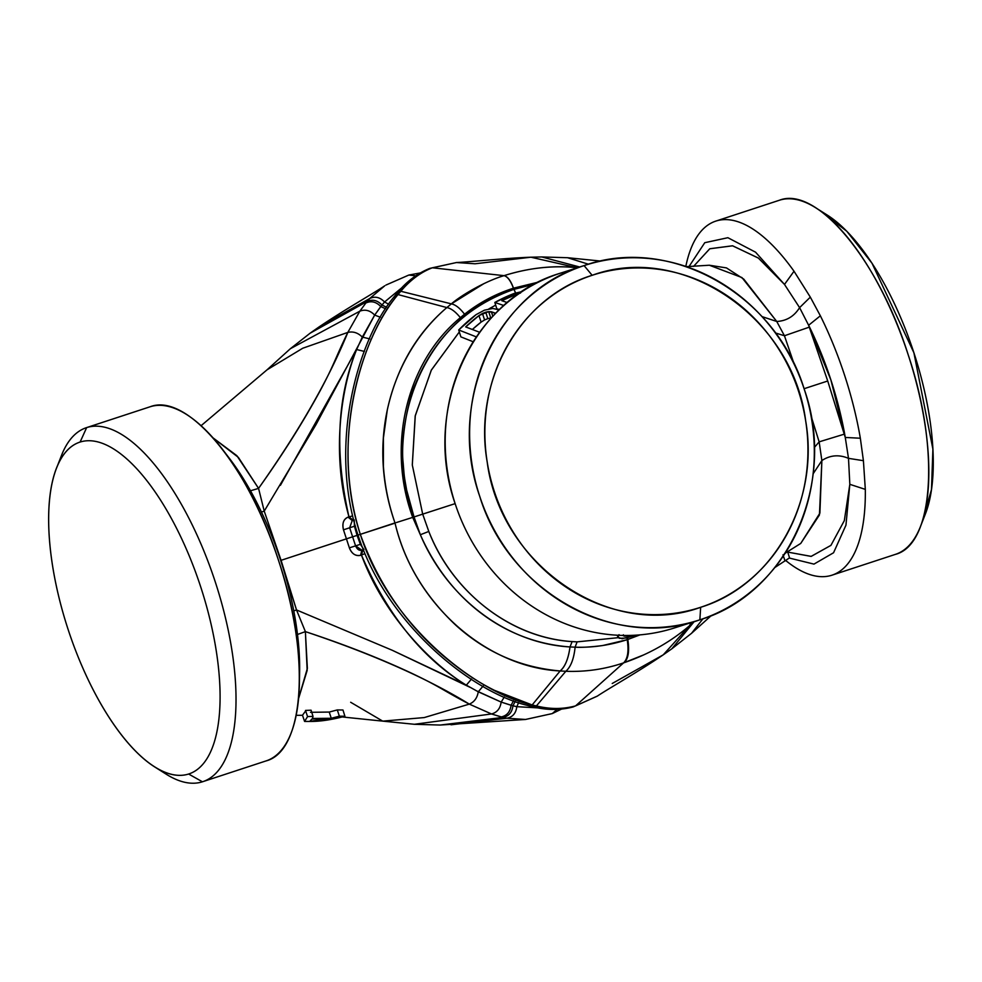 <?xml version="1.0" encoding="UTF-8"?>
<svg xmlns="http://www.w3.org/2000/svg" width="982" height="982" viewBox="0 0 982 982"><rect width="100%" height="100%" fill="white"/><g stroke="black" fill="none" stroke-linecap="round" stroke-linejoin="round"><path stroke-width="1.47" d="M455.145 503.631L422.69 514.126L412.293 464.94L415.177 416.11L431.258 370.251L459.318 331.941L431.393 369.993L415.288 415.582L412.305 464.977L422.69 514.126L414.036 516.949L406.683 490.214C403.983 474.883 404.424 478.283 403.148 462.841C400.693 442.035 407.162 401.368 415.791 383.262C434.989 336.875 467.702 305.586 513.917 289.371L534.785 284.031L513.917 289.371L515.624 292.992L513.512 288.18L538.713 282.018L513.512 288.18L513.917 289.371C427.158 315.136 379.101 424.641 414.036 516.949L455.145 503.631M488.827 308.937L495.665 305.12L488.827 308.937M460.877 336.875L473.214 341.773L460.877 336.875L458.704 329.964A181.339 166.302 -107.7 0 1 476.172 314.584L484.408 310.177L476.172 314.584L458.704 329.964L476.393 336.912L458.704 329.964L460.877 336.875M496.806 308.729L499.433 309.625L496.806 308.729L494.83 302.444A181.339 166.302 -107.7 0 1 514.359 293.373L522.105 291.568L514.359 293.373L494.83 302.444L503.889 305.537L494.83 302.444L496.806 308.729M484.408 310.177L492.792 308.458L499.151 309.907L492.792 308.458L484.408 310.177M495.726 313.283L488.692 311.613L478.958 315.566A179.62 164.73 72.3 0 0 465.677 326.92L479.646 332.284L465.677 326.92L478.958 315.566L481.106 322.084L472.367 329.473A173.114 158.753 -107.7 0 1 481.106 322.084L478.958 315.566L482.469 313.479L484.592 319.948L481.106 322.084L484.592 319.948L482.469 313.479L485.722 312.178L487.808 318.622L484.592 319.948L487.808 318.622L485.722 312.178L488.692 311.613L490.755 318.045L487.808 318.622L490.755 318.045L488.692 311.613L491.356 311.748L492.817 316.314L491.356 311.748L495.726 313.283M507.313 302.579L501.827 300.713L517.502 293.814L517.747 294.539L517.502 293.814L520.509 293.041L517.502 293.814A179.915 164.988 72.3 0 0 501.827 300.713L507.313 302.579M592.158 275.304A174.636 160.152 72.3 0 0 494.253 491.233A174.636 160.152 72.3 0 0 700.669 607.281L699.859 619.814A186.322 170.868 -107.7 0 1 479.621 495.996A186.322 170.868 -107.7 0 1 584.081 265.606L592.158 275.304C682.257 242.149 792.486 317.235 805.657 420.75C819.933 501.79 772.969 585.235 700.669 607.281C610.558 640.448 500.341 565.35 487.17 461.835C472.882 380.795 519.846 297.35 592.158 275.304L584.081 265.606L559.666 273.413L584.081 265.606A186.322 170.868 -107.7 0 1 804.319 389.437A186.322 170.868 -107.7 0 1 699.859 619.814C787.404 593.791 837.486 483.328 804.319 389.437C775.62 294.06 670.043 234.698 584.081 265.606C496.536 291.642 446.454 402.092 479.621 495.996C508.308 591.36 613.897 650.722 699.859 619.814L700.669 607.281A174.636 160.152 72.3 0 0 798.575 391.352A174.636 160.152 72.3 0 0 592.158 275.304M628.59 635.452L624.564 636.176L624.331 635.452L624.564 636.176L623.374 635.784L623.361 634.789L623.374 635.784L624.564 636.176L626.897 635.906A179.62 164.73 72.3 0 0 628.59 635.452M922.749 519.871L931.488 489.552L932.9 449.155L913.898 352.759L872.004 263.225L846.803 231.261L821.676 211.891A174.636 69.636 71.8 0 1 827.31 215.107A174.636 69.636 71.8 0 1 913.898 352.759A174.636 69.636 71.8 0 1 925.388 513.942L920.404 526.659A186.322 74.301 -108.2 0 0 908.154 354.674A186.322 74.301 -108.2 0 0 815.76 207.816A186.322 74.301 -108.2 0 0 779.499 200.205L716.025 221.036A186.322 74.301 -108.2 0 0 715.804 221.11A186.322 74.301 -108.2 0 0 685.817 266.441A186.322 74.301 71.8 0 1 716.025 221.036L779.499 200.205C816.521 185.672 878.203 259.727 908.154 354.674C940.069 449.007 933.894 544.764 895.277 554.413A186.322 74.301 -108.2 0 0 920.404 526.659M635.293 635.207A181.339 166.302 -107.7 0 1 626.086 638.018L619.421 638.325L617.923 637.269L619.041 634.654L617.923 637.269L622.048 638.717L635.293 635.207M561.937 272.689A186.322 170.868 72.3 0 0 559.666 273.413A186.322 170.868 72.3 0 0 455.194 503.803A186.322 170.868 72.3 0 0 675.432 627.621M699.859 619.814L674.303 627.989A186.322 170.868 -107.7 0 1 455.194 503.803C422.027 409.899 472.109 299.449 559.666 273.413L584.081 265.606M860.342 438.23L845.269 437.456A170.733 68.077 -108.2 0 0 830.907 379.985A170.733 68.077 -108.2 0 0 808.628 325.263L820.363 315.799A186.322 74.301 71.8 0 1 844.68 375.517A186.322 74.301 71.8 0 1 860.342 438.23L863.411 460.693L848.497 458.349L845.269 437.456L860.342 438.23A186.322 74.301 -108.2 0 0 844.68 375.517A186.322 74.301 -108.2 0 0 820.363 315.799L808.628 325.263L799.593 307.636L810.322 297.141L820.363 315.799L810.322 297.141L794.021 271.241A186.322 74.301 -108.2 0 0 716.025 221.036A186.322 74.301 71.8 0 1 794.021 271.241L810.322 297.141L799.593 307.636L784.495 284.436L794.021 271.241L784.495 284.436L755.563 252.19L727.883 237.705L704.769 242.701L688.983 266.588L704.769 242.701L727.883 237.705L755.563 252.19L784.495 284.436L799.593 307.636L808.628 325.263L830.907 379.985L845.269 437.456L844.287 434.154L819.148 441.851L811.009 415.754L819.148 441.851L814.287 447.583L819.148 441.851L844.287 434.154L827.728 381.004L845.269 437.456L848.497 458.349L863.411 460.693L860.342 438.23M617.236 635.219L617.923 637.269L617.236 635.219M617.568 635.231L617.899 636.25L617.568 635.231M804.086 388.712L827.728 381.004L808.628 325.263L827.728 381.004L804.086 388.712M784.446 335.758L809.291 327.141L784.446 335.758L794.254 364.396L784.446 335.758L776.737 321.47C786.594 320.93 794.205 316.314 799.593 307.636C794.168 316.339 786.545 320.954 776.737 321.47L784.446 335.758L775.363 332.935L784.446 335.758M785.698 560.489A186.322 74.301 -108.2 0 0 831.803 575.243L831.803 575.243A186.322 74.301 -108.2 0 0 832.012 575.17A186.322 74.301 -108.2 0 0 865.314 489.38L863.411 460.693L865.314 489.38L849.823 484.322L848.497 458.349C839.058 454.371 830.183 455.108 821.873 460.546L819.148 441.851L821.873 460.546L813.121 473.803L821.873 460.546C830.134 455.108 839.009 454.371 848.497 458.349L849.823 484.322L865.314 489.38A186.322 74.301 71.8 0 1 831.803 575.243A186.322 74.301 71.8 0 1 785.698 560.489M832.012 575.17L895.277 554.413M612.228 683.497L663.255 654.822L689.487 625.743L691.132 622.613L689.487 625.743L694.286 621.434L689.487 625.743C670.681 641.86 648.918 654.172 624.208 662.666C628.382 658.677 629.572 650.943 627.805 639.478L627.707 637.576L627.805 639.478L639.982 634.875L627.216 639.675L602.739 645.53C590.489 647.077 581.283 647.629 575.121 647.175L577.109 641.872L618.464 637.649L577.109 641.872L572.125 641.59C509.032 637.465 451.732 590.759 428.803 531.446L422.69 514.126L428.803 531.446L420.345 534.736L414.036 516.949L412.722 517.379C386.392 446.11 406.388 362.063 460.362 317.652L464.547 314.228C479.302 302.591 495.591 293.913 513.414 288.205L513.512 288.18C510.787 280.742 507.669 276.556 504.147 275.623C528.586 267.902 552.854 265.25 576.937 267.693L576.937 267.693C553.431 265.165 529.163 267.804 504.147 275.623C507.669 276.556 510.787 280.742 513.512 288.18L513.414 288.205C495.603 293.913 479.314 302.591 464.547 314.228L460.362 317.652C455.513 311.687 451.008 308.323 446.859 307.575L451.364 303.868C455.464 304.641 459.858 308.103 464.547 314.228C459.883 308.127 455.488 304.666 451.364 303.868C461.871 294.674 486.544 280.68 504.036 275.66C507.559 276.593 510.677 280.778 513.414 288.205C510.677 280.778 507.559 276.593 504.036 275.66L432.362 267.791L504.036 275.66M774.859 567.51L789.54 557.862L774.859 567.51M627.216 639.675L627.117 637.735L627.216 639.675L627.805 639.478C629.585 650.882 628.382 658.615 624.208 662.666L623.57 662.887C627.756 658.824 628.971 651.091 627.216 639.675C628.959 651.152 627.744 658.885 623.57 662.887C604.937 669.221 585.689 672.019 565.841 671.283C570.812 666.888 573.905 658.861 575.121 647.175L570.002 646.942L572.125 641.59L577.109 641.872L575.121 647.175C592.269 647.801 609.626 645.297 627.216 639.675M789.27 558.046L813.968 564.11L833.558 552.756L845.956 525.174L849.823 484.322L844.324 520.632L830.932 545.366L811.218 556.377L787.748 552.105L811.095 556.401L830.932 545.366L844.324 520.607L849.823 484.322L845.956 525.174L833.558 552.756L813.968 564.11L789.27 558.046M412.71 517.379L420.345 534.736C447.068 597.854 506.319 643.394 570.002 646.942C502.968 642.068 448.443 598.173 420.345 534.736L428.803 531.446C453.119 593.067 511.119 637.919 572.125 641.59L570.002 646.942L575.121 647.175C573.881 658.897 570.788 666.938 565.841 671.283L560.145 670.964C565.178 666.618 568.468 658.603 570.002 646.942C568.332 658.947 565.043 666.95 560.145 670.964C520.362 667.453 485.501 652.134 455.587 625.018C424.433 595.583 404.253 561.618 395.046 523.136L394.997 522.903C388.663 504.76 384.809 485.943 383.41 466.438L383.422 437.837L387.313 409.838C396.814 367.415 416.663 333.328 446.859 307.575C451.008 308.323 455.513 311.687 460.362 317.652C406.278 362.198 386.442 446.209 412.722 517.379L414.036 516.949L420.345 534.736L412.722 517.379L396.298 522.571M777.351 564.331L777.732 565.485L777.351 564.331M782.985 554.793L785.023 560.955L782.985 554.793M787.601 551.639L785.097 553.345L787.601 551.639L789.54 557.862L787.601 551.639L785.158 553.259M800.747 543.427L819.442 514.961L821.873 460.546L819.896 513.132L800.747 543.427L787.306 551.847M761.958 316.585L776.737 321.47L741.926 277.55L709.335 265.226L726.484 267.914L743.767 279.121L776.737 321.47L761.958 316.585M693.525 266.429L709.753 248.777L732.633 245.807L758.509 258.156L784.495 284.436L758.276 257.984L732.511 245.782L709.802 248.753L693.525 266.429M689.487 625.743L663.255 654.822L671.823 648.807L694.164 621.643L671.823 648.807L691.561 633.292L702.977 618.758L691.561 633.292L711.324 615.554M597.375 696.066L575.562 705.898L623.57 662.887L643.554 654.957M623.57 662.887L575.562 705.898C563.975 708.979 552.277 709.299 540.481 706.856L536.356 705.972L565.841 671.283C585.579 672.032 604.826 669.233 623.57 662.887M565.841 671.283L536.356 705.972L532.146 704.966L560.145 670.964L565.841 671.283M363.524 549.65L361.928 550.165L363.905 549.527L360.369 544.323L357.08 535.386L360.32 534.355C329.707 437.96 361.622 337.587 398.017 294.575L446.859 307.575L398.017 294.575L400.803 291.261L451.364 303.868L446.859 307.575C390.652 355.533 366.114 441.299 394.997 522.903L360.32 534.355C389.928 626.602 477.927 693.292 532.146 704.966L526.782 705.248L532.146 704.966L494.511 690.358C477.424 681.925 460.042 670.154 442.366 655.055C405.345 623.189 377.996 582.952 360.32 534.355L395.046 523.136C413.974 604.335 486.937 667.441 560.145 670.964L532.146 704.966L540.481 706.856C552.964 709.299 564.662 708.979 575.562 705.898L597.203 696.189C609.589 687.928 636.802 672.682 663.255 654.822M360.369 544.323L355.57 545.869L360.369 544.323L354.453 526.229L355.41 526.057L354.453 526.229L354.232 519.883L354.453 526.229L357.08 535.386L352.612 536.823L358 535.092C387.46 626.246 473.115 692.175 526.782 705.248L530.98 706.365L536.356 705.972L530.98 706.365L535.104 707.347L540.481 706.856L535.104 707.347C548.349 710.281 561.017 710.146 573.12 706.942L597.203 696.189M403.602 288.07C412.403 278.52 421.99 271.756 432.362 267.791L456.446 262.538L432.362 267.791C421.781 271.854 412.195 278.618 403.602 288.07L400.803 291.261L403.602 288.07L398.913 290.905L403.602 288.07M484.077 283.528L451.364 303.868L400.803 291.261L398.017 294.575L393.463 297.583L398.017 294.575C361.302 336.458 329.731 442.44 360.32 534.355L358 535.092C327.939 444.159 358.074 340.189 393.463 297.583L396.176 294.158L400.803 291.261L396.176 294.158L398.913 290.905C407.8 280.619 418.05 273.119 429.662 268.43L432.362 267.791L429.65 268.43M456.446 262.538C470.132 261.949 504.392 258.168 530.918 257.21L576.937 267.693L530.918 257.21L475.043 263.777L456.446 262.538L429.662 268.43M530.918 257.21L541.745 256.953L579.724 267.006L541.745 256.953L567.535 257.714L588.513 264.232L567.535 257.714L601.009 261.089M363.856 554.069L360.554 555.358L361.904 550.178C359.289 550.865 357.166 549.429 355.57 545.869L352.612 536.823L355.57 545.869L361.904 550.178L360.554 555.358C355.374 556.205 351.642 553.701 349.371 547.858L355.57 545.869L349.371 547.858L346.425 538.836L352.612 536.823L349.666 527.776L354.453 526.229L349.666 527.776L352.243 520.534L354.22 519.883L353.164 520.227L348.966 516.827L351.851 516.115M476.037 690.616L501.164 702.081C500.255 708.562 497.039 712.527 491.491 713.963L503.03 717.412L440.194 725.047L503.03 717.412L501.151 716.946C506.896 715.731 510.21 711.852 511.082 705.297C510.21 711.852 506.896 715.731 501.151 716.946L491.491 713.963C497.027 712.527 500.255 708.574 501.164 702.081L504.282 697.073L501.164 702.081L512.96 705.8C512.101 712.355 508.786 716.222 503.03 717.412L506.896 718.223L451.02 724.79L506.896 718.223L503.03 717.412C508.786 716.234 512.101 712.355 512.96 705.8L515.157 701.443L512.96 705.8L516.814 706.684C515.98 713.251 512.665 717.106 506.896 718.223L525.493 719.462L506.896 718.223C512.629 717.142 515.931 713.3 516.814 706.684L518.606 702.67L516.814 706.684L537.657 707.875L516.814 706.684L511.082 705.297L513.463 700.817L511.082 705.297L501.164 702.081L478.259 691.794L483.205 685.952L478.259 691.794L466.34 685.166L471.52 679.016L466.34 685.166C432.117 664.519 384.122 616.266 361.462 555.063L362.849 549.859L361.511 555.039M328.933 718.836L309.821 721.291L311.92 719.008L328.933 718.836L311.92 719.008L309.821 721.291L328.933 718.836M160.262 770.109A186.322 74.301 -108.2 0 0 202.439 781.795L188.618 774.025A174.636 69.636 -108.2 0 0 200.684 586.831A174.636 69.636 -108.2 0 0 80.107 442.047L86.661 427.587A186.322 74.301 71.8 0 1 215.316 582.056A186.322 74.301 71.8 0 1 202.439 781.795A186.322 74.301 -108.2 0 0 202.648 781.721A186.322 74.301 -108.2 0 0 215.316 582.056A186.322 74.301 -108.2 0 0 86.661 427.587L150.148 406.757C187.157 392.223 248.839 466.278 278.79 561.225C310.705 655.559 304.53 751.316 265.913 760.964A186.322 74.301 -108.2 0 0 299.412 682.883A186.322 74.301 -108.2 0 0 278.79 561.225A186.322 74.301 -108.2 0 0 222.963 449.94A186.322 74.301 -108.2 0 0 150.148 406.757A186.322 74.301 -108.2 0 0 149.718 406.892L86.661 427.587L80.107 442.047A174.636 69.636 71.8 0 1 200.684 586.831A174.636 69.636 71.8 0 1 188.618 774.025A174.636 69.636 71.8 0 1 68.04 629.241A174.636 69.636 71.8 0 1 80.107 442.047A174.636 69.636 -108.2 0 0 56.563 468.058A174.636 69.636 -108.2 0 0 68.04 629.241A174.636 69.636 -108.2 0 0 154.628 766.893A174.636 69.636 -108.2 0 0 188.618 774.025L202.439 781.795A186.322 74.301 71.8 0 1 166.179 774.184L154.628 766.893M304.58 721.426L307.562 716.59L313.025 716.394L312.46 718.468L331.278 718.272L339.355 716.173L344.903 716.246C332.247 719.61 321.286 721.34 312.018 721.426L304.58 721.426L312.018 721.426C321.544 721.304 332.505 719.573 344.903 716.246L339.355 716.173L331.278 718.272L312.46 718.468L313.025 716.394L307.562 716.59L305.5 710.428L311.073 710.207L313.025 716.394L311.073 710.207L305.5 710.428L307.562 716.59L304.58 721.426L302.493 715.227L304.58 721.426M202.648 781.721L265.913 760.964M56.563 468.058L61.535 455.341A186.322 74.301 71.8 0 1 86.661 427.587A186.322 74.301 -108.2 0 0 86.453 427.661A186.322 74.301 -108.2 0 0 59.19 462.129M222.963 449.94L229.555 458.569A170.733 68.077 71.8 0 1 280.717 560.55A170.733 68.077 -108.2 0 0 226.302 454.408A170.733 68.077 71.8 0 1 226.326 454.445M299.449 677.261A170.733 68.077 71.8 0 1 299.449 677.31A170.733 68.077 -108.2 0 0 280.717 560.55A170.733 68.077 71.8 0 1 299.608 672.019L299.412 682.883M293.778 610.89L296.527 609.957L305.377 631.622L297.497 634.47L305.377 631.622L307.17 670.399L298.565 698.595L307.366 668.361L305.377 631.622L296.527 609.957L293.778 610.89M348.966 516.827C331.118 453.709 341.122 387.816 356.638 349.543C337.059 397.219 334.506 452.984 348.966 516.827L348.058 517.133L348.966 516.827L353.164 520.227L352.243 520.534L348.058 517.133C343.467 519.282 341.945 523.516 343.479 529.826C342.006 523.271 343.528 519.036 348.058 517.133L352.243 520.534L349.666 527.776L343.479 529.826L346.425 538.836L343.479 529.826L349.666 527.776L352.624 536.823L281.073 560.329L264.232 511.131L258.561 488.385L238.38 457.391L213.057 437.886L236.883 455.709L258.561 488.385L250.496 490.779L258.561 488.385L264.232 511.131L261.445 512.027L264.232 511.131L281.073 560.329L296.527 609.957L280.68 560.452L346.425 538.836L349.371 547.858C351.863 553.86 355.594 556.352 360.554 555.358L361.462 555.063C387.497 615.1 422.456 658.468 466.34 685.166L392.235 650.268L296.527 609.957L392.235 650.268L470.132 687.351M280.422 485.304L356.638 349.543L364.457 351.446L356.638 349.543L362.321 337.084L369.76 338.888L362.321 337.084L374.682 315.087L381.961 305.021L386.589 307.243L381.961 305.021L384.539 301.99L388.651 304.211L384.539 301.99L401.626 287.91L384.539 301.99L380.758 306.556L385.595 308.765L380.746 306.544C376.18 301.781 371.221 300.602 365.856 302.996L367.084 301.486C372.436 299.068 377.395 300.234 381.961 305.021C377.395 300.234 372.436 299.068 367.084 301.486L369.711 298.503C375.038 296.024 379.985 297.19 384.539 301.99C379.924 297.178 374.989 296.012 369.711 298.503L384.735 285.811L369.711 298.503L365.856 302.996C371.221 300.602 376.18 301.781 380.746 306.544L374.682 315.087L380.402 317.26L374.682 315.087C370.116 310.398 365.169 309.097 359.842 311.184L365.856 302.996L359.842 311.184C365.169 309.097 370.116 310.398 374.682 315.087L315.995 424.629L264.232 511.131M549.576 714.209L552.277 713.57L557.064 709.385L552.277 713.57L525.603 719.45M478.259 691.794C477.301 697.883 474.318 701.983 469.31 704.119C427.01 678.194 372.362 654.024 305.377 631.622C344.412 644.474 379.85 658.357 411.703 673.271C441.384 687.412 441.63 689.646 469.31 704.119C474.294 702.02 477.277 697.907 478.259 691.794M310.508 712.306L329.228 712.06L331.278 718.272L329.228 712.06L337.305 709.925L339.355 716.173L337.305 709.925L342.963 709.998L344.903 716.246L342.963 709.998L337.305 709.925L329.228 712.06L310.508 712.306M305.316 711.373L302.493 715.227M491.491 713.963L469.31 704.119L424.249 717.572L382.722 721.132L424.249 717.572L469.31 704.119L491.491 713.963L414.404 724.286L491.491 713.963M350.66 702.265L382.722 721.132L342.337 716.97M385.889 285.087L408.819 275.058L415.754 275.819L408.819 275.058L406.388 276.102M258.561 488.385C299.338 430.607 329.093 378.61 347.824 332.407C353.127 331.192 357.964 332.751 362.321 337.084C357.914 332.738 353.09 331.18 347.824 332.407L359.842 311.184L290.377 348.708L359.842 311.184L347.824 332.407C334.837 359.081 334.555 363.831 320.304 390.468C303.45 421.622 282.865 454.261 258.561 488.385M384.735 285.811C372.35 294.072 345.136 309.318 318.684 327.178L369.711 298.503L318.684 327.178L310.116 333.193L367.084 301.486L310.116 333.193L290.377 348.708L267.043 369.821L302.763 348.229L347.824 332.407L302.763 348.229L267.043 369.821L201.089 425.697M827.31 215.107L815.76 207.816M779.291 200.279L715.804 221.11M686.443 266.65L709.335 265.226M552.289 713.57L561.581 709.065M86.453 427.661L149.927 406.83M296.159 715.338L302.505 715.277M525.493 719.462L440.194 725.047L414.404 724.286L382.722 721.132M420.357 272.935L408.819 275.058"/></g></svg>
